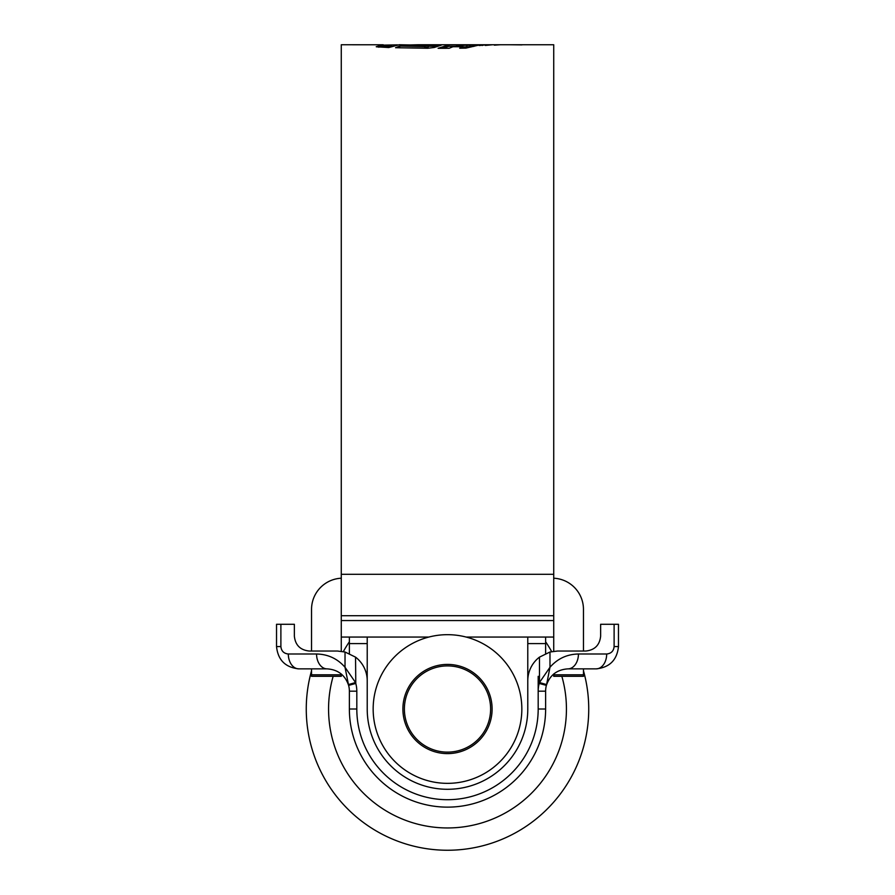 <?xml version="1.0" encoding="UTF-8"?>
<svg xmlns="http://www.w3.org/2000/svg" width="895" height="895" viewBox="0 0 895 895"><rect width="100%" height="100%" fill="white"/><g stroke="black" fill="none" stroke-linecap="round" stroke-linejoin="round"><path stroke-width="1.34" d="M596.171 668.867A14.868 10.516 -90 0 0 606.687 653.999C611.162 653.529 613.646 651.057 614.115 646.57L614.115 624.274L618.467 624.274L618.467 646.57C617.058 660.018 609.618 667.457 596.171 668.867L567.922 668.867C557.07 669.583 549.888 675.087 546.386 685.38A22.297 22.297 0 0 0 545.626 691.175L545.626 709.008A98.126 98.126 0 0 1 447.5 807.133A98.126 98.126 0 0 1 349.374 709.008L349.374 691.175A22.297 22.297 0 0 0 348.614 685.38C345.112 675.087 337.93 669.583 327.078 668.867L298.829 668.867C285.382 667.457 277.942 660.018 276.533 646.57L276.533 624.274L280.885 624.274L280.885 646.57C281.354 651.057 283.838 653.529 288.313 653.999L316.561 653.999C327.995 654.245 337.482 658.675 345.022 667.267L345.022 652.007L337.482 651.034L309.234 651.034C300.272 650.083 295.316 645.127 294.365 636.166L294.365 624.274L280.885 624.274M614.115 624.274L600.635 624.274L600.635 636.166C599.684 645.127 594.727 650.083 585.766 651.034L557.518 651.034L549.977 652.007L539.461 657.143A29.736 29.736 0 0 0 527.781 680.771L527.781 637.061M367.219 637.061L367.219 709.008A80.281 80.281 0 0 0 447.5 789.289A80.281 80.281 0 0 0 527.781 709.008L527.781 680.771M367.219 680.771A29.736 29.736 0 0 0 355.539 657.143L345.022 652.007M545.626 637.061L545.626 643.594L527.781 643.594M545.626 653.518L545.626 643.594M367.219 643.594L349.374 643.594L349.374 637.061M349.374 643.594L349.374 653.518M530.265 668.867C527.3 678.376 527.3 678.376 530.265 668.867M364.735 668.867C367.7 678.376 367.7 678.376 364.735 668.867M546.599 684.585L546.386 685.38L539.215 683.444L539.461 682.538L546.599 684.585L549.977 667.267C557.518 658.675 567.005 654.245 578.438 653.999L606.687 653.999M355.539 657.143L355.785 683.444L348.614 685.38L345.022 667.267L355.539 682.538L348.401 684.585M567.922 668.867A14.868 10.516 -90 0 0 578.438 653.999M539.461 657.143L539.461 682.538L549.977 667.267L549.977 652.007M327.078 668.867A14.868 10.516 -90 0 1 316.561 653.999M298.829 668.867A14.868 10.516 -90 0 1 288.313 653.999M404.383 709.008A43.117 43.117 0 0 0 447.5 752.124A43.117 43.117 0 0 0 490.617 709.008A43.117 43.117 0 0 0 447.5 665.902A43.117 43.117 0 0 0 404.383 709.008M492.105 709.008A44.605 44.605 0 0 1 447.5 753.612A44.605 44.605 0 0 1 402.895 709.008A44.605 44.605 0 0 1 447.5 664.414A44.605 44.605 0 0 1 492.105 709.008M521.841 709.008A74.341 74.341 0 0 1 447.5 783.349A74.341 74.341 0 0 1 373.159 709.008A74.341 74.341 0 0 1 447.5 634.678A74.341 74.341 0 0 1 521.841 709.008M561.847 676.307A118.934 118.934 0 0 1 447.5 827.953A118.934 118.934 0 0 1 333.153 676.307M583.462 670.769A141.242 141.242 0 0 1 447.5 850.25A141.242 141.242 0 0 1 311.538 670.769M343.333 651.616A118.934 118.934 0 0 1 349.374 641.793M545.626 641.793A118.934 118.934 0 0 1 551.667 651.616M311.538 674.819L341.275 674.819L341.275 676.307L311.538 676.307L311.538 668.867M583.462 668.867L583.462 676.307L553.725 676.307L553.725 673.98M553.725 578.215A31.224 31.224 0 0 1 583.462 609.405L583.462 651.034M311.538 651.034L311.538 609.405A31.224 31.224 0 0 1 341.275 578.215M341.275 674.819L341.275 673.98M341.275 651.269L341.275 609.405M553.725 651.269L553.725 609.405M553.725 674.819L583.462 674.819M499.992 44.75L553.725 44.75L553.725 615.715L341.275 615.715L341.275 44.75L383.25 44.784L376.236 46.685M399.114 47.804L424.756 48.05L428.381 46.797L428.381 45.309L424.756 46.551L399.741 46.093L395.556 47.715L427.776 48.252L434.243 47.491L441.358 45.119L418.133 44.75L499.712 44.75M494.376 45.175L500.294 44.75M494.376 44.784L498.772 44.784M492.105 44.806L485.336 45.432L492.105 44.806M485.94 44.851L479.183 45.533L485.94 44.851M452.892 46.741L449.167 48.285L438.114 48.308L448.921 44.839L459.672 44.873L456.517 45.522L479.832 44.873L465.847 48.129L459.694 48.207L463.297 46.719L452.892 46.741M428.381 45.309L399.159 44.75L388.777 47.536L376.381 46.809M418.133 44.75L407.493 45.03M383.25 45.13L397.414 44.851M521.942 44.828L509.781 44.75L521.942 44.895M378.697 47.2L383.25 46.271L383.25 44.784M428.381 46.249L436.939 46.283L436.939 44.795M399.741 47.58L399.741 46.093M424.756 48.05L424.756 46.551M463.297 47.021L473.925 46.372M441.694 48.308L448.921 46.327L456.517 46.35M448.921 46.327L448.921 44.839M456.517 46.741L456.517 45.522M466.821 47.01L466.821 45.522M469.897 46.372L469.897 44.884M463.297 48.162L463.297 46.719M482.427 45.5L482.427 44.862M521.628 44.761L517.903 44.75M355.785 683.444A29.736 29.736 0 0 1 356.814 691.175L356.814 709.008A90.686 90.686 0 0 0 447.5 799.705A90.686 90.686 0 0 0 538.186 709.008L538.186 691.175A29.736 29.736 0 0 1 539.215 683.444M538.186 676.307L538.186 709.008L545.626 709.008M545.626 691.175L538.186 691.175M349.374 709.008L356.814 709.008M349.374 691.175L356.814 691.175M618.467 646.57L614.115 646.57M276.533 646.57L280.885 646.57M553.725 574.299L341.275 574.299M553.725 620.548L341.275 620.548M553.725 637.061L466.15 637.061M428.85 637.061L341.275 637.061M392.044 46.238L383.25 46.238"/></g></svg>
